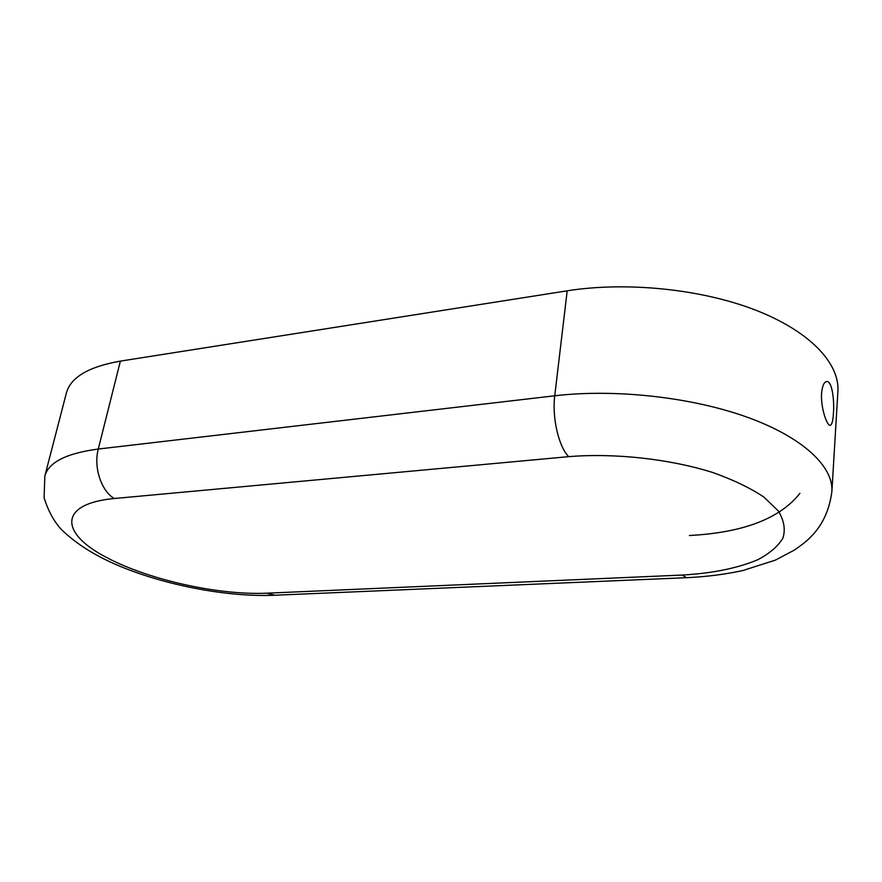 <?xml version="1.0" encoding="UTF-8"?>
<svg xmlns="http://www.w3.org/2000/svg" width="882" height="882" viewBox="0 0 882 882"><rect width="100%" height="100%" fill="white"/><g stroke="black" fill="none" stroke-linecap="round" stroke-linejoin="round"><path stroke-width="1.32" d="M821.572 393.416C822.311 385.71 824.097 381.741 826.941 381.509C832.002 381.222 834.482 399.855 833.435 413.371C832.994 421.188 831.836 425.168 829.973 425.3C826.754 425.477 820.58 407.032 821.572 393.416M114.241 498.517C59.943 503.589 59.711 531.526 102.191 555.109C144.064 578.857 216.608 595.372 266.607 593.2L682.073 575.064C712.248 573.366 737.484 568.251 757.781 559.728C769.611 553.51 778.001 546.3 782.94 538.086C785.619 529.421 784.054 520.358 778.277 510.887L763.625 496.875C749.921 487.79 732.744 479.588 712.094 472.289C668.534 458.75 614.148 452.907 568.703 456.656L114.241 498.517C101.187 490.91 93.404 467.118 98.288 449.037L554.745 395.786C614.401 388.753 690.496 396.933 746.47 416.932C802.466 436.976 833.501 466.324 831.891 491.45L837.9 391.354C839.697 363.064 809.522 330.937 754.882 309.847C700.264 288.822 625.845 281.501 567.192 290.817L120.382 361.113C88.696 366.68 70.703 377.298 66.404 392.953L44.828 476.048C48.62 462.278 66.448 453.271 98.288 449.037L120.382 361.113M568.703 456.656C558.747 446.865 551.912 417.506 554.745 395.786L567.192 290.817M687.993 577.633L686.703 577.688L682.073 575.064M274.975 595.229L266.607 593.2M826.941 381.509L826.291 381.586M44.828 476.048L44.1 497.724C48.245 510.976 54 521.56 61.354 529.476C77.054 544.756 98.012 557.6 124.219 567.997C170.27 586.243 228.173 596.916 273.111 595.306L686.703 577.688C706.504 576.751 725.191 574.369 742.787 570.555L775.333 560.136L794.484 550.026C807.383 541.019 808.397 539.222 813.38 534.172C823.479 522.927 829.653 508.693 831.891 491.45M799.941 493.336C779.931 518.627 743.085 532.684 689.415 535.506"/></g></svg>

